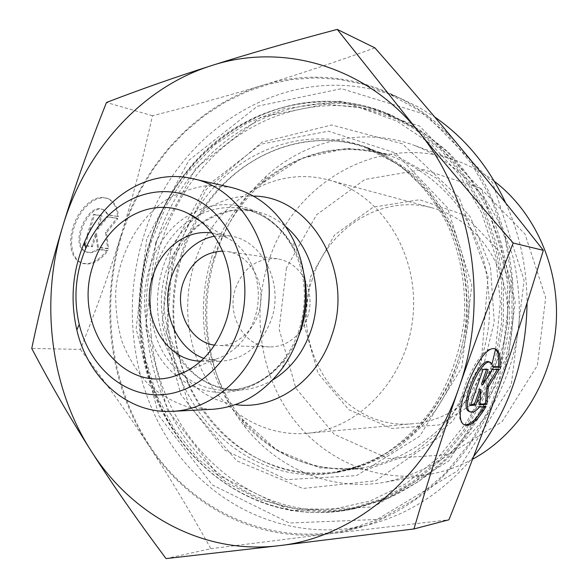 <?xml version="1.0" encoding="UTF-8"?>
<svg xmlns="http://www.w3.org/2000/svg" width="588" height="588" viewBox="0 0 588 588"><rect width="100%" height="100%" fill="white"/><g stroke="black" fill="none" stroke-linecap="round" stroke-linejoin="round"><path stroke-width="0.44" stroke-dasharray="2.94 2.21" d="M117.482 216.266C116.703 207.307 113.425 201.375 107.648 198.479L103.15 197.362L98.196 197.825L93.014 199.883L87.869 203.455L83.004 208.373L78.682 214.399L75.117 221.235L72.493 228.541L70.95 235.935L70.545 243.05L71.31 249.525L73.177 255.052L76.058 259.359L79.792 262.263C88.766 265.923 97.828 261.939 106.987 250.319L97.41 249.099C92.926 252.392 88.81 253.156 85.069 251.407C68.987 244.557 87.965 201.192 103.275 209.732L107.986 214.686L118.504 216.671L109.015 215.09L104.304 210.136C89.008 201.603 70.023 244.99 86.098 251.833C89.832 253.582 93.948 252.811 98.431 249.518L108.001 250.738C98.843 262.366 89.78 266.349 80.813 262.696L77.087 259.793L74.213 255.486L72.339 249.959L71.582 243.483L71.986 236.361L73.537 228.967L76.161 221.661L79.725 214.818L84.047 208.784L88.913 203.867L94.058 200.295L99.232 198.23L104.186 197.759L108.684 198.884C114.454 201.78 117.725 207.704 118.504 216.671M106.987 250.319L108.001 250.738M107.986 214.686L109.015 215.09M97.41 249.099L98.431 249.518M94.55 214.73L101.981 215.95L97.924 229.18L107.839 216.913L117.916 218.574L106.524 232.745L108.582 248.849L98.431 247.533L96.572 233.59L92.529 246.769L85.047 245.799L94.55 214.73L93.521 214.319L84.018 245.372L91.507 246.35L95.55 233.171L97.41 247.114L107.567 248.437L105.502 232.334L116.894 218.17L106.818 216.509L96.902 228.761L100.952 215.546L93.521 214.319M100.952 215.546L101.981 215.95M96.902 228.761L97.924 229.18M106.818 216.509L107.839 216.913M116.894 218.17L117.916 218.574M105.502 232.334L106.524 232.745M107.567 248.437L108.582 248.849M97.41 247.114L98.431 247.533M95.55 233.171L96.572 233.59M91.507 246.35L92.529 246.769M84.018 245.372L85.047 245.799M486.063 406.536L484.681 405.963L478.059 406.426C474.707 410.365 471.877 412.1 469.562 411.622M494.971 349.051L491.686 348.464L488.047 349.867L483.953 353.072L479.595 357.945L475.192 364.259L467.137 379.929L461.433 396.937L459.838 404.853L459.206 411.85L459.551 417.568L460.838 421.758L462.999 424.227L464.344 424.786M484.269 406.661L484.681 405.963M479.455 407.006L478.059 406.426M489.488 362.083L491.943 366.684L493.259 366.684M493.354 367.243L491.943 366.684M470.547 405.455L469.128 404.867L470.79 404.757M479.646 389.293L478.419 404.25L479.881 404.154M479.823 404.831L478.419 404.25M497.308 369.448L497.654 368.889L490.767 368.897L481.425 384.199M499.05 369.44L497.654 368.889M492.178 369.462L490.767 368.897M486.555 369.477L486.754 368.904L481.653 368.911L469.128 404.867M488.18 369.47L486.754 368.904M483.086 369.484L481.653 368.911M156.217 243.211C135.982 308.634 146.5 383.354 185.051 437.707C223.719 491.73 290.112 521.776 356.563 508.252L388.484 498.154L418.7 481.521L446.079 458.728L469.525 430.445L488.069 397.591L500.917 361.348L507.517 323.077L507.584 284.239L501.138 246.328L488.503 210.783L470.253 178.892L447.189 151.748L420.273 130.176L390.55 114.756C293.405 75.051 185.139 142.84 156.217 243.211M155.68 242.624L195.819 168.175L260.58 117.365L339.982 101.158L419.531 125.986L481.888 190.269L511.251 281.939L499.249 380.002L448.909 460.948L373.468 506.944L290.913 510.678L218.082 475.082L167.308 409.814L145.677 327.736L155.68 242.624M146.677 239.022L136.115 328.935L158.856 415.709L212.393 484.946L289.428 523.019L377.099 519.476L457.508 470.892L511.295 384.817L524.099 280.336L492.648 182.758L426.08 114.638L341.474 88.678L257.353 106.244L188.976 160.259L146.677 239.022M473.634 456.45C443.425 492.376 407.719 515.323 366.508 525.297C293.044 542.349 219.037 510.2 175.959 451.239C132.984 391.895 121.084 309.854 143.193 238.008C174.768 127.28 295.801 52.383 403.28 99.666L419.281 107.494L434.664 116.975M505.695 202.963C519.741 234.039 526.863 267.334 527.068 302.857M121.76 234.855L130.301 211.393L141.091 189.013L154.034 167.984L169.006 148.566L185.859 131.014L204.44 115.586L224.557 102.51L245.975 92.007L268.466 84.282L291.751 79.52L315.528 77.866L339.482 79.431L363.259 84.282L386.5 92.456L418.494 110.118L447.424 134.358L472.171 164.566L491.715 199.839L505.217 239.022L512.052 280.741L511.898 323.451L504.725 365.56L490.84 405.485L470.819 441.779L445.513 473.178L415.951 498.69L383.295 517.609L348.743 529.523C273.802 546.906 198.56 513.765 154.857 453.304C111.264 392.446 99.269 308.465 121.76 234.855M215.73 255.302C225.983 223.594 243.153 196.921 267.231 175.297C306.877 139.929 363.612 126.758 414.32 145.361C441.61 156.151 466.166 174.687 485.49 199.641C497.323 217.325 506.562 236.692 513.192 257.742C518.168 279.425 520.123 301.534 519.057 324.069C515.095 358.21 503.894 389.08 485.46 416.679C472.238 433.738 457.199 448.262 440.339 460.242C422.735 470.576 404.368 477.882 385.228 482.175C332.08 491.803 278.447 469.106 245.453 427.461C208.064 381.2 196.906 313.463 215.73 255.302M472.583 459.221C458.883 466.6 444.638 471.605 429.843 474.244C376.518 483.476 323.055 459.559 291.626 416.679C260.322 373.571 251.693 314.301 268.282 262.601C292.03 183.552 379.084 131.514 456.92 160.833C470.246 165.669 482.741 172.519 494.405 181.369M286.429 267.937L279.116 329.207L295.815 388.124L334.19 434.282L388.205 458.537L448.21 454.722L502.005 421.802L537.366 365.457L545.686 297.756L525.003 234.053L480.661 188.358L423.191 169.462L364.832 179.494L316.557 214.826L286.429 267.937M310.376 277.242L334.594 234.957L373.218 207.167L419.531 199.729L464.704 215.149L499.249 251.363L515.242 301.35L508.752 354.336L481.256 398.642L439.185 424.926L391.843 428.476L348.824 409.704L318.012 373.204L304.51 326.215L310.376 277.242M80.372 349.404C105.803 382.751 128.588 414.768 148.735 445.469C109.228 385.515 99.343 304.929 121.253 234.649C110.147 270.642 96.52 308.898 80.372 349.404L31.752 348.449M210.835 548.692L328.832 533.853C256.787 542.82 187.623 505.577 148.735 445.469C168.837 476.001 189.534 510.406 210.835 548.692L166.044 558.6M374.931 47.878C334.712 62.328 297.543 74.713 263.431 85.032C330.118 64.018 409.086 85.4 459.919 147.015C511.472 207.41 528.45 305.422 499.094 386.713C470.966 468.658 400.568 526.084 328.832 533.853L448.953 519.777M263.431 85.032C229.122 95.454 192.136 105.686 152.483 115.733C142.811 159.091 132.403 198.737 121.253 234.649C142.7 164.309 196.194 105.318 263.431 85.032M152.483 115.733L106.487 102.474M312.478 278.786C287.003 348.081 342.047 431.923 413.901 423.625C460.72 419.817 502.791 375.938 507.165 323.047C511.928 270.186 478 219.736 432.533 207.961C382.428 193.753 328.288 227.666 312.478 278.786M194.261 264.034C212.04 204.455 272.428 164.118 328.92 180.09C380.157 193.283 418.715 252.443 413.099 314.918C407.918 377.437 359.782 429.1 307.039 433.312C268.231 436.663 230.709 416.436 208.909 382.803C187.227 349 181.817 303.687 194.261 264.034M200.912 361.12L215.7 359.18C234.142 353.094 247.122 339.474 254.648 318.321C265.372 287.12 251.767 249.349 226.218 237.464L211.974 233.01M203.808 358.393L219.449 361.289C243.814 360.084 261.131 346.119 271.391 319.402C284.173 283.232 262.233 240.051 230.268 236.023L214.363 236.192M214.657 345.134L218.729 345.494C239.279 346.281 258.852 326.303 260.844 301.769C263.093 277.249 247.232 254.214 226.85 251.466L222.779 251.12M304.628 279.043C298.19 267.54 289.098 260.8 277.352 258.816C257.522 257.625 243.579 267.437 235.523 288.252C226.086 314.962 244.336 347.008 269.738 346.913C281.652 346.971 291.766 341.885 300.086 331.661M300.622 330.948C311.456 314.72 312.926 297.682 305.04 279.837M211.798 409.344L188.542 407.131C173.541 402.39 159.973 394.621 147.831 383.802C136.835 371.528 128.191 357.335 121.907 341.216C117.137 324.4 115.123 307.068 115.858 289.245C119.614 253.773 137.188 221.073 163.574 201.559C177.392 192.989 192.092 187.66 207.682 185.565L230.974 187.374M174.709 330.721C182.148 415.253 256.346 485.6 338.049 472.252C356.578 468.57 374.409 461.852 391.557 452.091C407.999 440.677 422.691 426.697 435.627 410.152C453.693 383.303 464.667 353.153 468.562 319.71C470.584 286.65 464.696 253.957 451.628 224.961C441.713 206.447 429.637 190.152 415.4 176.084C400.185 163.53 383.766 153.85 366.14 147.044C316.425 130.698 261.983 146.118 224.844 183.103C187.792 220.36 169.006 276.757 174.709 330.721M168.793 330.463C176.238 415.569 250.76 486.445 332.904 473.031C351.536 469.327 369.477 462.558 386.72 452.731C403.258 441.228 418.031 427.145 431.055 410.483C449.232 383.42 460.279 353.035 464.204 319.335C466.24 286.018 460.316 253.068 447.181 223.852C437.207 205.197 425.065 188.792 410.74 174.621C395.437 161.987 378.929 152.241 361.208 145.398C311.221 128.963 256.508 144.53 219.184 181.802C181.957 219.339 163.074 276.125 168.793 330.463M166.698 333.264L188.954 405.279L236.721 460.749L302.871 488.481L375.769 480.749L440.316 436.274L481.249 362.774L488.062 276.463L459.184 197.619L402.457 143.825L331.735 124.987L262.086 142.156L206.167 189.512L172.776 257.162L166.698 333.264M151.314 335.983C160.076 441.287 255.589 529.59 359.305 506.944L391.042 496.948C411.593 487.092 430.681 474.06 448.291 457.846C464.74 439.986 478.654 419.759 490.025 397.179C499.697 373.586 506.136 348.934 509.34 323.231L509.399 284.688C506.283 259.168 499.954 234.869 490.429 211.79C479.227 189.814 465.534 170.285 449.35 153.203C432.026 137.798 413.254 125.567 393.034 116.512C331.228 92.389 262.189 109.574 215.215 154.446C168.315 199.67 144.405 269.289 151.314 335.983M140.054 335.572C148.83 442.198 245.086 531.765 349.889 508.899L381.965 498.786L412.335 482.072L439.861 459.155L463.44 430.688L482.094 397.613L495.015 361.12L501.652 322.569L501.726 283.453L495.25 245.284L482.542 209.497L464.197 177.407L441.015 150.109L413.959 128.441L384.096 112.969C321.636 88.597 251.951 106.134 204.558 151.645C157.231 197.517 133.123 268.025 140.054 335.572M150.249 242.359C179.318 141.304 288.076 72.934 385.772 112.852L415.657 128.368L442.735 150.087L465.931 177.429L484.291 209.556L497 245.372L503.482 283.578L503.409 322.724L496.764 361.297L483.836 397.826L465.167 430.93L441.573 459.434L414.025 482.395L383.626 499.146L351.528 509.304C284.702 522.901 218.001 492.597 179.171 438.192C140.458 383.45 129.919 308.237 150.249 242.359M495.581 349.221L500.359 302.68L495.633 256.427L481.748 213.04L459.647 174.842L430.739 143.729L396.753 121.062L359.584 107.626L321.136 103.672L283.24 108.949L247.504 122.833L215.355 144.391L187.939 172.468L166.183 205.785L150.771 242.954L142.377 281.093L140.569 320.159L145.42 358.805L156.842 395.702L174.54 429.512L198.046 458.912L226.659 482.652L259.44 499.594L295.235 508.745L332.632 509.37L370.028 501.057L405.683 483.806L437.795 458.111L464.645 424.962M464.711 424.852C476.795 406.205 485.916 385.824 492.09 363.7M170.733 250.958L205.344 187.212L260.896 144.192L328.449 131.139L395.474 152.983L447.527 207.777L471.826 285.114L461.771 367.625L419.81 436.09L356.556 475.618L286.724 479.654L224.55 450.011L180.847 394.504L162.119 324.113L170.733 250.958M181.354 254.045C165.007 306.392 172.85 366.199 202.698 410.24C232.672 454.032 284.136 479.374 336.49 471.767L363.862 464.645C381.663 457.038 398.238 446.564 413.577 433.224C427.924 418.399 440.059 401.45 449.989 382.376C458.427 362.377 464.028 341.437 466.784 319.556C468.805 286.554 462.918 253.913 449.871 224.969C439.978 206.491 427.917 190.233 413.702 176.194C398.51 163.677 382.119 154.034 364.523 147.257C288.127 120.849 204.734 174.511 181.354 254.045M211.496 258.103C234.259 181.398 315.594 129.992 389.807 155.68C415.944 165.294 438.383 181.766 457.133 205.094C468.371 221.514 477.155 239.581 483.476 259.279C488.224 279.594 490.098 300.328 489.113 321.489C484.733 363.612 465.983 402.964 437.641 430.666C415.606 450.298 389.807 462.954 362.847 467.805C311.971 475.207 261.8 450.908 232.495 408.711C203.316 366.287 195.584 308.568 211.496 258.103M213.936 258.007C196.377 312.25 206.807 375.497 241.594 418.443L276.698 450.055L319.828 467.908L366.927 469.415L413.026 453.524L452.753 421.17L481.087 375.556L494.251 321.93L490.48 266.834L470.385 217.038L436.796 178.355L394.107 154.791L347.449 148.205L301.894 158.392L261.888 183.515C239.485 203.595 223.499 228.431 213.936 258.007M190.211 214.546C225.873 192.702 274.669 208.086 294.412 250.833C305.951 276.154 307.465 302.644 298.954 330.309C295.639 340.32 291.045 349.448 285.18 357.695C258.404 396.43 207.689 403.214 176.297 375.578M176.15 375.453C128.169 337.688 136.298 243.623 190.042 214.649M303.945 274.037C294.492 238.177 274.368 216.443 243.572 208.828C226.542 205.624 210.313 208.446 194.871 217.295M194.547 217.486C142.605 245.791 134.755 336.63 181.075 373.424M181.361 373.667C195.054 385.037 210.563 390.601 227.887 390.358C259.536 388.146 283.093 370.183 298.55 336.476M272.648 379.98C261.829 386.338 250.503 389.697 238.669 390.057C193.327 391.498 156.959 343.62 161.788 293.206C165.676 242.719 209.718 201.787 254.141 210.974C265.739 213.363 276.323 218.618 285.893 226.733M253.465 196.098C205.322 193.871 162.229 239.353 157.937 292.875C152.99 346.347 187.638 398.539 235.45 404.603M79.792 262.263L80.813 262.696M107.648 198.479L108.684 198.884M85.069 251.407L86.098 251.833M103.275 209.732L104.304 210.136M495.287 349.132L494.692 348.897M464.41 424.823L462.999 424.227M490.906 362.642L490.319 362.406M390.55 114.756L385.772 112.852C287.789 72.831 178.796 141.318 149.764 242.418C129.448 308.288 140.025 383.479 178.803 438.214C217.692 492.604 284.57 522.938 351.528 509.304L356.563 508.252M403.28 99.666L386.5 92.456M366.508 525.297L348.743 529.523M245.453 427.461L241.594 418.443C273.81 456.751 314.227 473.2 362.847 467.805L336.49 471.767C395.062 463.469 449.871 409.52 463.454 339.195C470.525 299.321 465.027 257.735 448.431 222.867L430.519 194.466L400.156 165.434L364.523 147.257L389.807 155.68C342.833 142.024 300.196 151.3 261.888 183.515L267.231 175.297M456.92 160.833L414.32 145.361M429.843 474.244L385.228 482.175M307.039 433.312L413.901 423.625M328.92 180.09L432.533 207.961M226.218 237.464L199.729 220.757M215.7 359.18L186.741 371.094M230.268 236.023L212.974 233.164M219.449 361.289L201.919 361.142M277.352 258.816L226.85 251.466M269.738 346.913L218.729 345.494M282.431 368.11L285.18 357.695C276.117 369.874 265.6 378.723 253.634 384.251C245.115 388.073 236.53 390.116 227.887 390.358L238.669 390.057C223.844 389.807 210.394 385.485 198.332 377.092C191.181 371.704 183.721 363.053 175.959 351.161C169.366 337.49 165.36 322.724 163.934 306.87C164.111 290.869 166.948 275.478 172.438 260.675C179.34 246.864 187.756 235.413 197.686 226.321C208.277 218.346 220.441 212.966 234.186 210.166L254.141 210.974L243.572 208.828C252.046 210.555 260.146 214.039 267.885 219.273C278.727 226.762 287.569 237.287 294.412 250.833L293.486 240.102M366.14 147.044L361.208 145.398M338.049 472.252L332.904 473.031M393.034 116.512L384.096 112.969M359.305 506.944L349.889 508.899"/><path stroke-width="0.88" d="M499.815 367.25L493.354 367.243L490.906 362.642C481.55 355.983 459.882 407.44 470.194 411.887C472.561 413.092 475.648 411.468 479.455 407.006L486.063 406.536C477.405 421.001 470.187 427.094 464.41 424.823C448.725 417.972 481.866 339.349 496.118 349.456C499.69 351.609 500.925 357.541 499.815 367.25L498.418 366.699C499.491 357.276 498.345 351.396 494.971 349.051M464.344 424.786C469.988 425.352 476.633 419.31 484.269 406.661M469.562 411.622L468.783 411.299C458.442 406.837 480.102 355.409 489.488 362.083L490.319 362.406M493.259 366.684L498.418 366.699M470.79 404.757L474.332 404.522L479.646 389.293L481.058 389.866L475.743 405.103L470.547 405.455L483.086 369.484L488.18 369.47L482.836 384.765L492.178 369.462L499.05 369.44L488.319 387.095L486.827 404.36L479.823 404.831L481.058 389.866M475.743 405.103L474.332 404.522M479.881 404.154L485.438 403.787L486.923 386.529L497.308 369.448M486.827 404.36L485.438 403.787M488.319 387.095L486.923 386.529M482.836 384.765L481.425 384.199L486.555 369.477M434.664 116.975C464.998 137.849 488.672 166.514 505.695 202.963M527.068 302.857C526.231 361.649 508.414 412.842 473.634 456.45M494.405 181.369C535.602 212.724 560.401 269.142 556.013 325.848C551.522 382.545 518.212 434.532 472.583 459.221M413.959 528.957L448.953 519.777C467.857 472.509 484.571 428.152 499.094 386.713C513.618 345.362 528.369 299.909 543.334 250.348C513.567 212.459 485.761 178.017 459.919 147.015C433.966 115.843 405.632 82.798 374.931 47.878L337.255 29.4L417.686 130.573C445.109 163.934 476.949 201.419 513.221 243.028C492.487 294.911 474.354 343.282 458.816 388.139C443.234 433.069 428.285 480.014 413.959 528.957L278.903 545.701L166.044 558.6C136.806 519.417 111.749 483.41 90.875 450.57C69.884 417.59 50.178 383.552 31.752 348.449C40.756 305.444 51.112 264.644 62.82 226.057C74.478 187.513 89.031 146.316 106.487 102.474C140.231 89.457 175.136 77.197 211.224 65.702C247.056 54.258 289.068 42.16 337.255 29.4M543.334 250.348L513.221 243.028M278.903 545.701C354.263 537.77 428.873 476.353 458.816 388.139C490.091 300.644 472.135 195.054 417.686 130.573C364.001 64.739 280.946 42.689 211.224 65.702C140.885 87.95 85.231 151.138 62.82 226.057C39.933 300.916 49.951 386.559 90.875 450.57C131.161 514.713 203.191 554.932 278.903 545.701M211.974 233.01C186.896 229.063 161.208 248.312 152.887 276.081C139.606 314.705 164.919 361.113 200.912 361.12M92.963 265.636C105.627 221.11 151.608 194.503 188.476 213.657C222.051 229.122 240.169 279.785 225.88 321.68C215.833 350.051 198.685 368.213 174.438 376.158C120.437 393.997 72.339 324.899 92.963 265.636M214.363 236.192C190.005 240.713 170.292 265.578 167.918 293.735C165.426 321.893 180.582 349.772 203.808 358.393M222.779 251.12C203.83 251.987 190.615 262.608 183.118 282.975C173.901 309.795 189.961 342.187 214.657 345.134M300.086 331.661L300.622 330.948M305.04 279.837L304.628 279.043M192.225 178.59L230.974 187.374C258.132 194.025 278.969 211.599 293.486 240.102C307.318 270.399 309.134 302.136 298.932 335.329C294.956 347.324 289.45 358.254 282.431 368.11C263.24 393.703 239.691 407.447 211.798 409.344L172.115 411.35C210.232 409.976 248.026 378.54 262.248 333.683C285.467 267.606 247.967 188.777 192.225 178.59C149.131 168.352 103.495 196.958 84.371 242.476C72.515 270.818 70.001 299.961 76.822 329.912C87.855 378.033 127.905 414.048 172.115 411.35M239.213 327.296C225.792 368.904 189.718 396.643 154.46 394.783C119.129 393.027 88.619 363.443 79.226 324.436C73.279 298.351 75.47 272.964 85.811 248.283C105.009 203.272 153.145 179.208 193.415 198.127C233.884 216.421 256 276.5 239.213 327.296M492.09 363.7L495.581 349.221M298.55 336.476L301.019 329.772C306.921 311.383 307.891 292.802 303.945 274.037M285.893 226.733C312.625 248.944 323.745 293.427 311.081 330.302C303.415 352.433 290.604 368.992 272.648 379.98M235.45 404.603C274.596 410.402 317.086 381.399 331.603 336.071C355.042 271.531 310.538 195.9 253.465 196.098M496.118 349.456L495.287 349.132M470.194 411.887L468.783 411.299M199.729 220.757L188.476 213.657M186.741 371.094L174.438 376.158M79.226 324.436L76.822 329.912M85.811 248.283L84.371 242.476"/></g></svg>
